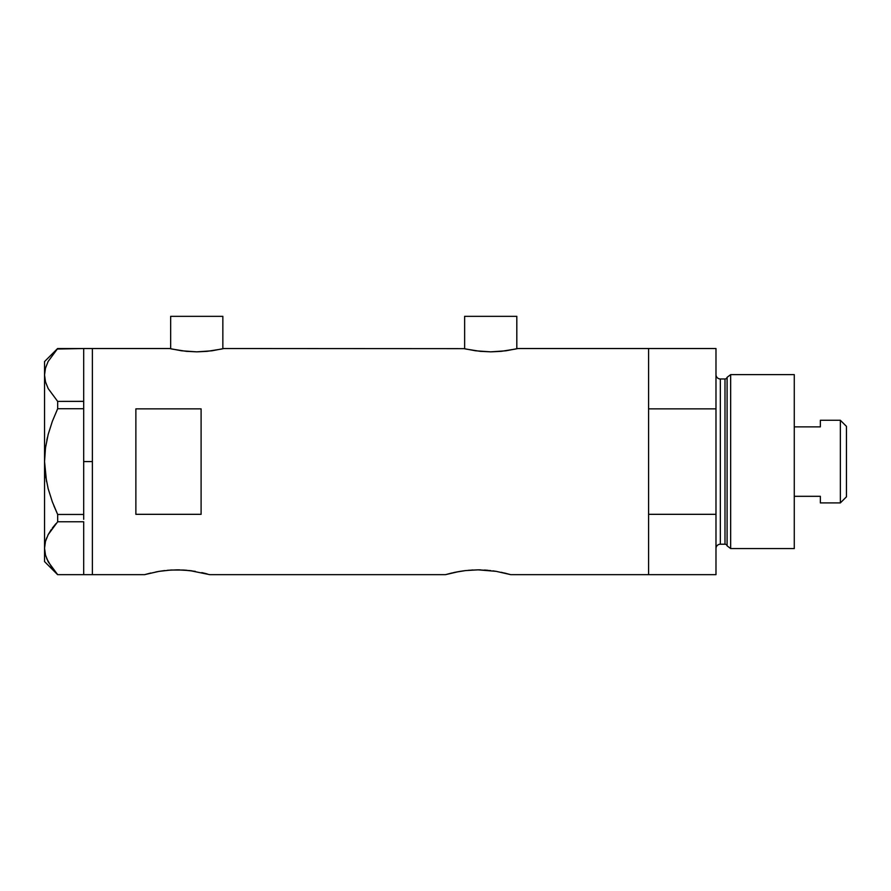 <?xml version="1.0" encoding="UTF-8"?>
<svg xmlns="http://www.w3.org/2000/svg" width="891" height="891" viewBox="0 0 891 891"><rect width="100%" height="100%" fill="white"/><g stroke="black" fill="none" stroke-linecap="round" stroke-linejoin="round"><path stroke-width="1.34" d="M222.85 348.782L222.85 316.338L170.66 316.338L170.66 348.782L170.66 316.338L222.85 316.338L222.85 348.782M516.813 348.782L516.813 316.338L464.634 316.338L464.634 348.782L464.634 316.338L516.813 316.338L516.813 348.782M223.931 348.526L464.088 348.648L223.931 348.526L211.869 350.809L196.744 351.845L181.641 350.798L169.58 348.526L92.386 348.526L92.386 574.662L144.565 574.662L158.286 571.487M150.757 573.024L144.565 574.662L92.386 574.662L92.386 348.526L169.58 348.526M156.549 571.799L155.97 571.911M145.2 574.472L159.044 571.365L170.794 570.04L183.568 570.04L195.318 571.354M167.408 570.296L177.198 569.85L189.705 570.574L209.797 574.662L445.5 574.662L459.21 571.487M171.885 569.984L170.794 570.04M179.737 569.884L177.175 569.85M186.843 570.285L183.579 570.04M192.033 570.864L189.705 570.574M201.789 572.612L203.605 573.024M207.291 573.96L204.284 573.191L207.291 573.96M457.484 571.799L456.894 571.911M455.056 572.278L465.603 570.574L478.133 569.85L496.254 571.354L510.732 574.662L504.529 573.024M468.343 570.296L478.133 569.85L490.629 570.574M472.809 569.984L471.707 570.04M480.672 569.884L478.111 569.85M487.767 570.285L484.504 570.04M492.968 570.864L496.254 571.365M501.165 572.278L510.732 574.662L648.581 574.662L648.581 348.526L517.905 348.526L505.843 350.809L490.718 351.845L480.305 351.344L465.637 349.005M135.877 408.869L201.099 408.869L201.099 514.319L135.877 514.319L135.877 408.869L201.099 408.869L201.099 514.319L135.877 514.319L135.877 408.869M517.905 348.526L648.581 348.526L648.581 408.869L715.985 408.869L715.985 348.526L715.985 514.319L648.581 514.319L648.581 574.662L510.732 574.662M451.681 573.036L445.5 574.662L209.797 574.662M648.581 574.662L648.581 348.526L648.581 408.869L715.985 408.869L715.985 574.662L648.581 574.662L715.985 574.662L715.985 514.319L648.581 514.319L648.581 574.662M459.968 571.365L465.603 570.574M445.5 574.662L455.045 572.278M159.044 571.365L164.668 570.574M515.833 349.005L501.143 351.344L490.718 351.845L475.616 350.798L464.077 348.648M221.859 349.005L207.169 351.344L196.744 351.845L186.33 351.344L171.662 349.005M83.687 461.594L92.386 461.594L92.386 348.526L92.386 461.594L83.687 461.594L83.687 514.463L83.687 406.24L83.687 461.594M53.894 505.81L57.67 514.463L52.324 501.789L48.147 488.669L45.486 475.282L48.17 488.736L52.324 501.778L48.147 488.669L45.486 475.282L44.55 461.594L45.486 447.906L44.55 461.594L45.497 447.828L48.17 434.452L52.324 421.398L57.67 408.713L52.324 421.387L57.67 408.713L57.67 401.407L83.687 401.407L83.687 406.24L83.687 401.329L57.67 401.407L48.203 388.599L45.508 381.894L44.55 374.966L45.474 368.161L48.136 361.445L57.67 348.537L83.687 348.537L83.687 401.329L83.687 348.537L57.213 349.027M46.7 558.635L52.346 568.335L57.67 574.65L83.687 574.65L57.67 574.65L48.203 561.842L45.508 555.126L44.55 548.21L45.474 541.405L48.136 534.689L57.67 521.77L57.67 514.463L83.687 514.463L83.687 516.936L83.687 514.463L57.67 514.463L52.324 501.789L48.17 488.736M83.687 521.848L83.687 574.572L83.687 521.848M45.497 447.828L48.17 434.452L52.324 421.41L57.67 408.713L83.687 408.713L57.67 408.713L57.67 401.407L48.203 388.599L45.508 381.894L44.55 374.966L44.55 361.568L44.55 374.966L45.486 381.838L44.55 374.966L45.474 368.161L48.136 361.445L57.67 348.537L52.346 354.852M46.833 440.076L47.468 437.258M46.521 481.574L44.55 461.594L44.55 548.21L45.486 555.082M48.203 561.842L45.508 555.126L44.55 548.21L45.474 541.405L48.136 534.689L57.67 521.77L48.203 534.578L45.486 541.349L46.677 537.841M57.67 521.77L83.687 521.77L57.67 521.77L57.67 514.463M45.486 447.906L44.55 461.594L44.55 561.608L44.55 548.21L45.474 555.015M51.355 529.454L48.17 534.633M55.899 523.719L52.346 528.085M44.55 374.966L44.55 461.594L44.55 374.966M83.687 516.936L83.687 519.297L83.687 516.936M92.386 574.662L92.386 461.594L92.386 574.662L83.687 574.662M730.665 374.621L727.089 377.35L727.089 545.827L730.665 548.566L730.665 374.621L730.665 548.566L794.271 548.566L794.271 374.621L730.665 374.621L794.271 374.621L794.271 548.566L730.665 548.566L727.089 545.827A2.172 2.172 0 0 0 724.996 544.212A2.172 2.172 0 0 1 727.089 545.827L727.089 377.35A2.172 2.172 0 0 1 724.996 378.965L720.34 378.965A4.344 4.344 0 0 1 715.985 374.621A4.344 4.344 0 0 0 720.34 378.965L720.34 544.212L724.996 544.212L724.996 378.965A2.172 2.172 0 0 0 727.089 377.35L730.665 374.621M715.985 548.566A4.344 4.344 0 0 1 720.34 544.212A4.344 4.344 0 0 0 715.985 548.566M724.996 544.212L720.34 544.212L720.34 378.965L724.996 378.965L724.996 544.212M840.358 502.903L846.45 496.81L846.45 426.366L840.358 420.274L840.358 502.903L840.358 420.274L820.355 420.274L820.355 426.878L794.271 426.878L820.355 426.878L820.355 420.274L840.358 420.274L846.45 426.366L846.45 496.81L840.358 502.903L820.355 502.903L840.358 502.903M820.355 502.479L820.355 496.309L794.271 496.309L820.355 496.309L820.355 502.903M83.687 348.526L92.386 348.526M44.55 561.608L57.592 574.65M44.55 361.568L57.592 348.537M648.581 348.526L715.985 348.526"/></g></svg>
